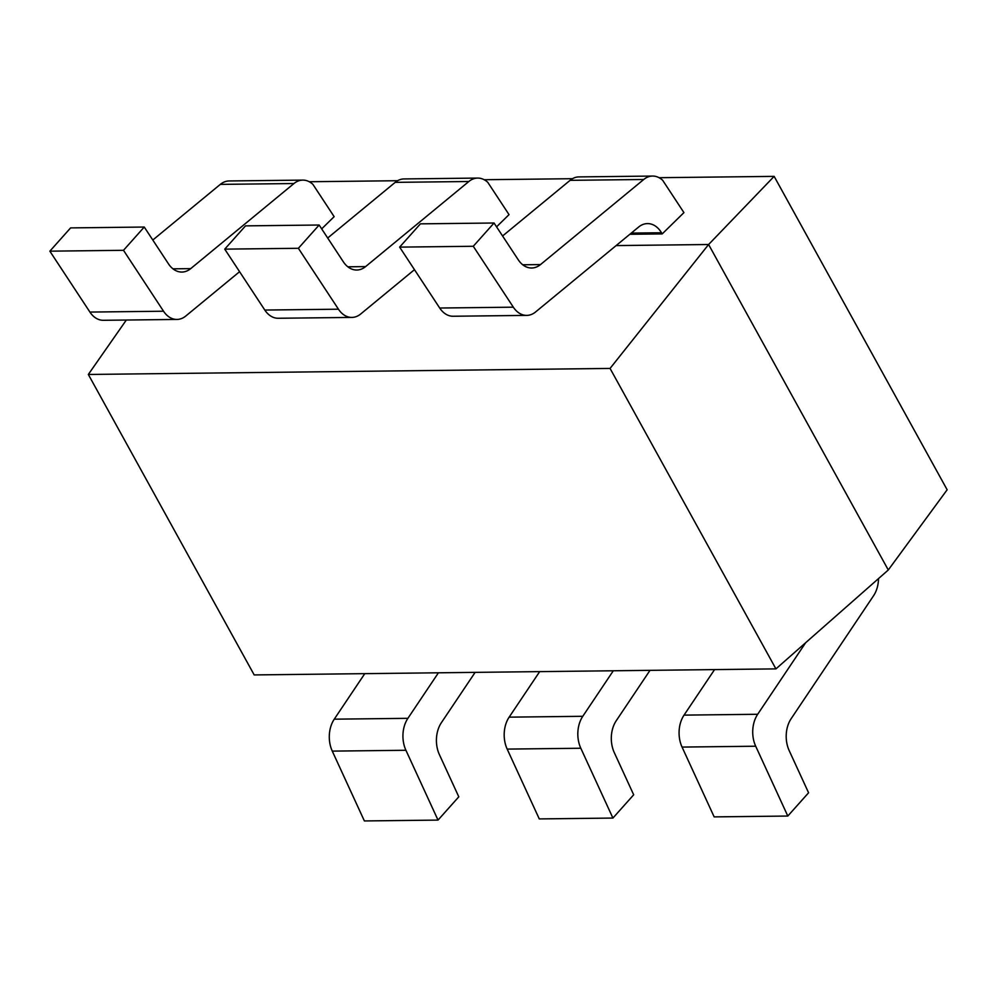 <?xml version="1.0" encoding="UTF-8"?>
<svg xmlns="http://www.w3.org/2000/svg" width="997" height="997" viewBox="0 0 997 997"><rect width="100%" height="100%" fill="white"/><g stroke="black" fill="none" stroke-linecap="round" stroke-linejoin="round"><path stroke-width="1.5" d="M126.332 320.025L88.334 374.461L254.198 674.932L775.928 668.887L888.29 569.985L947.15 489.776L774.146 176.369L659.067 177.703M572.465 178.7L484.168 179.722M397.579 180.719L309.282 181.741M88.334 374.461L610.064 368.429L708.605 244.514L616.134 245.586M775.928 668.887L610.064 368.429M888.29 569.985L708.605 244.514L774.146 176.369M496.568 226.842L509.031 214.629L487.795 182.351A25.797 18.071 89.3 0 0 477.675 178.077A25.797 18.071 89.3 0 0 468.839 181.504L365.6 266.598A25.797 18.071 -90.7 0 1 356.764 270.025A25.797 18.071 -90.7 0 1 343.342 261.812L319.152 225.023L298.377 248.29L224.749 249.138L245.511 225.87L319.152 225.023M321.682 228.874L334.145 216.661L312.908 184.37A25.797 18.071 89.3 0 0 302.776 180.108A25.797 18.071 89.3 0 0 293.953 183.535L190.714 268.629A25.797 18.071 -90.7 0 1 181.878 272.056A25.797 18.071 -90.7 0 1 168.456 263.831L144.253 227.042L123.491 250.309L49.85 251.169L70.613 227.902L144.253 227.042M526.752 315.388L453.124 316.248A25.797 18.071 -90.7 0 1 439.702 308.023L513.33 307.176A25.797 18.071 89.3 0 0 526.752 315.388A25.797 18.071 89.3 0 0 535.588 311.961L638.653 227.017A25.797 18.071 -90.7 0 1 647.489 223.59A25.797 18.071 -90.7 0 1 661.51 232.75L662.195 233.909L683.93 212.61L662.693 180.32A25.797 18.071 89.3 0 0 652.574 176.058A25.797 18.071 89.3 0 0 643.738 179.485L540.499 264.579A25.797 18.071 -90.7 0 1 531.663 268.006A25.797 18.071 -90.7 0 1 518.241 259.781L494.038 223.004L473.276 246.271L399.635 247.119L420.41 223.851L494.038 223.004M662.195 233.909L629.842 234.283M414.465 269.676L360.702 313.993A25.797 18.071 89.3 0 1 351.866 317.42A25.797 18.071 89.3 0 1 338.444 309.195L298.377 248.29M612.918 818.063L539.277 818.923L507.174 749.096A25.797 18.071 -90.7 0 1 509.143 717.155L582.784 716.295A25.797 18.071 89.3 0 0 580.815 748.249L612.918 818.063L633.681 794.796L614.289 752.623A25.797 18.071 -90.7 0 1 616.271 720.681L650.007 670.345M582.784 716.295L613.305 670.769M327.689 238.009L395.198 182.364A25.797 18.071 -90.7 0 1 404.034 178.937L477.675 178.077M351.866 317.42L278.225 318.267A25.797 18.071 -90.7 0 1 264.803 310.055L224.749 249.138M509.143 717.155L539.676 671.629M176.968 319.439L103.339 320.299A25.797 18.071 -90.7 0 1 89.917 312.073L163.545 311.226A25.797 18.071 89.3 0 0 176.968 319.439A25.797 18.071 89.3 0 0 185.803 316.012L239.579 271.695M163.545 311.226L123.491 250.309M438.019 820.095L364.379 820.942L332.275 751.115A25.797 18.071 -90.7 0 1 334.257 719.173L407.898 718.326A25.797 18.071 89.3 0 0 405.916 750.267L438.019 820.095L458.794 796.815L439.403 754.642A25.797 18.071 -90.7 0 1 441.372 722.7L475.12 672.377M407.898 718.326L438.418 672.801M152.803 240.028L220.312 184.383A25.797 18.071 -90.7 0 1 229.148 180.956L302.776 180.108M89.917 312.073L49.85 251.169M334.257 719.173L364.777 673.648M513.33 307.176L473.276 246.271M787.804 816.044L714.164 816.892L682.06 747.077A25.797 18.071 -90.7 0 1 684.042 715.123L757.683 714.276A25.797 18.071 89.3 0 0 755.701 746.217L787.804 816.044L808.579 792.777L789.188 750.604A25.797 18.071 -90.7 0 1 791.157 718.663L873.534 595.782A25.797 18.071 89.3 0 0 878.507 578.596M757.683 714.276L805.638 642.741M502.588 235.977L570.097 180.332A25.797 18.071 -90.7 0 1 578.933 176.905L652.574 176.058M439.702 308.023L399.635 247.119M684.042 715.123L714.562 669.598M395.198 182.364L468.839 181.504M365.6 266.598L347.853 266.81M264.803 310.055L338.444 309.195M507.174 749.096L580.815 748.249M220.312 184.383L293.953 183.535M190.714 268.629L172.967 268.829M332.275 751.115L405.916 750.267M661.51 232.75L631.275 233.099M570.097 180.332L643.738 179.485M540.499 264.579L522.752 264.778M682.06 747.077L755.701 746.217"/></g></svg>

